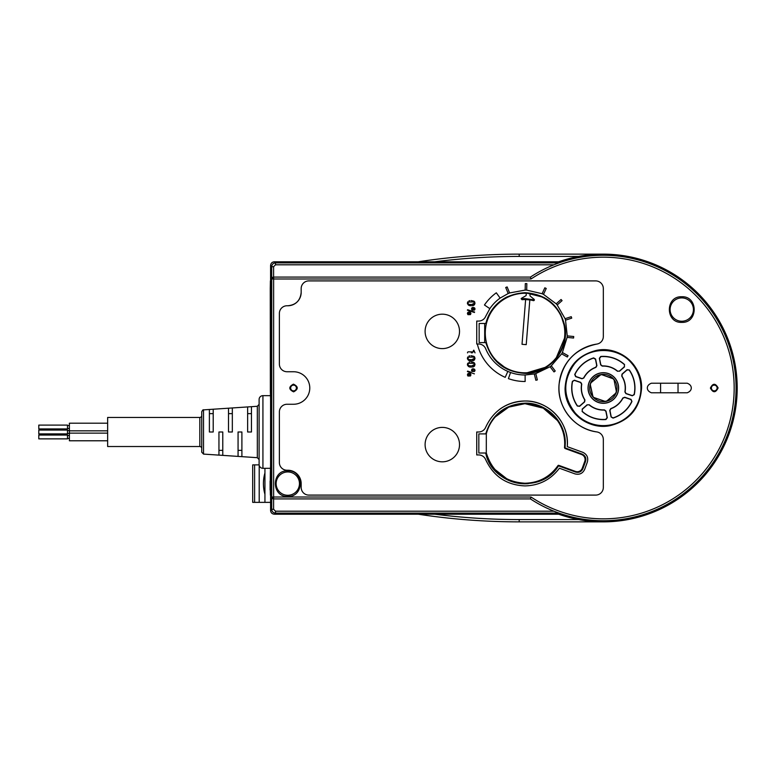 <?xml version="1.0" encoding="UTF-8"?>
<svg xmlns="http://www.w3.org/2000/svg" width="776" height="776" viewBox="0 0 776 776"><rect width="100%" height="100%" fill="white"/><g stroke="black" fill="none" stroke-linecap="round" stroke-linejoin="round"><path stroke-width="1.16" d="M631.586 363.178A37.607 37.607 0 0 1 628.153 416.256A37.607 37.607 0 0 1 575.084 412.822C562.978 396.827 562.687 380.618 574.221 364.196C587.839 346.397 617.347 345.873 631.586 363.178M631.712 363.071A37.772 37.772 0 0 1 628.269 416.382A37.772 37.772 0 0 1 574.958 412.929A37.772 37.772 0 0 1 578.401 359.618A37.772 37.772 0 0 1 631.712 363.071M614.825 377.902A15.297 15.297 0 0 0 593.233 376.505A15.297 15.297 0 0 0 591.836 398.098A15.297 15.297 0 0 0 613.428 399.495A15.297 15.297 0 0 0 614.825 377.902M577.334 406.023L579.604 406.304L584.648 401.871L584.929 399.892C581.874 395.023 580.817 389.765 581.767 384.101L580.758 382.374L574.385 380.221L572.407 381.346A31.632 31.632 0 0 0 577.334 406.023L579.633 406.052L584.435 401.832L584.716 399.863A22.077 22.077 0 0 1 581.583 384.198L581.767 384.101M582.116 411.455L582.388 409.175L582.116 411.455A31.632 31.632 0 0 0 605.949 419.525L607.317 417.711L605.998 411.115L604.426 409.883C598.684 410.097 593.601 408.38 589.168 404.723L587.18 404.956L589.168 404.723M582.126 409.175L587.17 404.742M631.945 401.502L631.053 399.397L624.69 397.244L622.837 398.001C620.15 403.074 616.115 406.614 610.731 408.622L609.752 410.368L611.071 416.954L613.04 418.109A31.632 31.632 0 0 0 631.936 401.502L630.81 399.495L624.767 397.448L622.915 398.195A22.077 22.077 0 0 1 610.916 408.739L610.741 408.622M629.326 369.977L627.066 369.696L622.012 374.129L621.741 376.108C624.796 380.977 625.844 386.235 624.893 391.899L625.912 393.626L632.275 395.779L634.264 394.654A31.632 31.632 0 0 0 629.326 369.977L627.027 369.948L622.236 374.168L621.954 376.137A22.077 22.077 0 0 1 625.087 391.802L624.893 391.899M624.554 364.545L624.282 366.825L624.554 364.545A31.632 31.632 0 0 0 600.721 356.475L599.344 358.289L600.663 364.885L602.244 366.117C607.977 365.903 613.069 367.62 617.492 371.277L619.49 371.044L617.492 371.277M624.544 366.825L619.49 371.258M581.981 378.756L583.833 377.999C586.52 372.926 590.555 369.386 595.929 367.378L596.919 365.632L595.599 359.045L593.63 357.891A31.632 31.632 0 0 0 574.725 374.498L575.617 376.602L581.981 378.756L583.746 377.805A22.077 22.077 0 0 1 595.745 367.261L595.929 367.378M616.144 392.734C614.34 397.244 611.081 400.106 606.376 401.318A1.911 1.911 -11.3 0 1 605.639 401.464C600.828 402.152 596.725 400.755 593.32 397.302A1.911 1.911 48.7 0 1 593.048 397.04L590.293 384.595L592.622 396.138L593.882 397.574L605.028 401.347L606.9 400.969L615.737 393.209L616.348 391.395L614.049 379.862A1.911 1.911 -131.3 0 0 613.845 379.27C616.842 383.092 617.686 387.34 616.387 392.016A1.911 1.911 -71.3 0 1 615.756 393.219L606.9 400.969M599.761 375.012L590.934 382.791L590.313 384.605L590.517 383.266A1.911 1.911 108.7 0 1 590.914 382.781L601.031 374.536A1.911 1.911 168.7 0 1 601.642 374.633L613.622 378.96A1.911 1.911 -131.3 0 1 613.845 379.27M599.77 375.031L601.642 374.653L612.788 378.426L614.049 379.862L616.367 391.405A1.911 1.911 -71.3 0 1 616.387 392.016M606.376 401.318L606.9 400.988M605.639 401.464A1.911 1.911 -11.3 0 1 605.028 401.367L605.028 401.347M593.32 397.302L605.028 401.367M572.407 381.346L572.533 381.579A31.467 31.467 0 0 0 577.363 405.77M572.533 381.579L574.395 380.221M581.583 384.198L580.564 382.49L574.521 380.444M582.369 411.464A31.467 31.467 0 0 0 605.736 419.37L605.949 419.525M605.736 419.37L607.113 417.546L605.862 411.29L604.3 410.058A22.077 22.077 0 0 1 589.168 404.936M613.04 418.109L613.176 417.886A31.467 31.467 0 0 0 631.703 401.609M613.176 417.886L611.071 416.945M610.916 408.739L609.946 410.475L611.197 416.731M634.264 394.654L634.137 394.421A31.467 31.467 0 0 0 629.307 370.23M634.137 394.421L632.275 395.779M625.087 391.802L626.096 393.51L632.149 395.556M624.292 364.536A31.467 31.467 0 0 0 600.934 356.63L600.721 356.475M600.934 356.63L599.547 358.454L600.799 364.71L602.37 365.942A22.077 22.077 0 0 1 617.502 371.064M593.63 357.891L593.495 358.114A31.467 31.467 0 0 0 574.958 374.391L575.86 376.505L581.903 378.552M593.495 358.114L595.473 359.269L596.725 365.525L595.745 367.261M624.282 366.825L619.49 371.044M582.388 409.175L587.18 404.956M433.309 261.784L429.982 261.784M418.38 261.784L418.283 261.784C451.729 256.691 485.359 254.14 519.192 254.13L519.192 256.429A667.04 667.04 0 0 0 434.841 261.784L429.71 261.784M426.043 261.784L425.044 261.784M593.087 254.528L595.716 254.353M519.192 254.13C485.359 254.14 451.729 256.691 418.283 261.784C451.729 256.691 485.359 254.14 519.192 254.13C485.359 254.14 451.729 256.691 418.283 261.784C451.729 256.691 485.359 254.14 519.192 254.13L603.33 254.13L590.235 254.78M585.23 255.362L578.692 256.42M586.627 520.822L591.37 521.327M603.311 521.87L519.192 521.87L519.192 519.571C490.956 519.571 462.845 517.786 434.841 514.216M598.209 521.773L592.728 521.443M594.222 254.441L590.924 254.712M598.209 254.227L595.561 254.363L598.209 254.227M594.377 254.431L592.641 254.557L594.377 254.431M264.936 468.316L264.936 502.363L252.695 502.363L252.695 464.882L252.695 502.363M259.126 464.882L254.615 464.882L254.615 502.363M270.582 502.363L264.936 502.363M252.695 464.882L254.615 464.882M264.936 494.273A38.247 38.247 0 0 1 264.936 472.962M199.82 446.52L107.641 446.52L107.641 417.449L199.82 417.449A1.911 1.911 -0 0 0 201.731 415.538L201.731 448.421A1.911 1.911 0 0 0 199.82 446.52L199.82 417.449M107.641 440.778L69.394 440.778L69.394 423.192L107.641 423.192M107.641 433.124L69.394 433.124M107.641 430.845L69.394 430.845M69.394 435.52L67.483 435.52M69.394 438.391L67.483 438.391M69.394 425.578L67.483 425.578M69.394 428.449L67.483 428.449M69.394 430.554L67.483 430.554M69.394 433.415L67.483 433.415M201.731 431.262L201.731 411.784C202.594 410.116 203.186 409.476 203.516 409.873L203.516 454.096L201.731 452.185L201.731 411.784M203.516 409.873L209.384 409.485L209.384 431.99L213.206 431.99L213.206 409.224L228.513 408.205L228.513 431.99L232.334 431.99L232.334 407.953L247.631 406.934L247.631 431.99L251.453 431.99L251.453 406.682L257.322 406.285L257.322 457.685L259.106 459.596M209.384 409.485L213.206 409.224M203.516 454.096L218.948 455.124L218.948 431.99L222.77 431.99L222.77 455.376L257.322 457.685M228.513 408.205L232.334 407.953M238.067 456.395L238.067 431.99L241.899 431.99L241.899 456.657M247.631 406.934L251.453 406.682M218.948 455.124L222.77 455.376M67.483 435.045L38.8 435.045L38.8 438.867L67.483 438.867L67.483 435.045M67.483 425.102L38.8 425.102L38.8 428.924L67.483 428.924L67.483 425.102M67.483 430.069L38.8 430.069L38.8 433.9L67.483 433.9L67.483 430.069M209.384 413.627L213.206 413.627M228.513 413.627L232.334 413.627M247.631 413.627L251.453 413.627M270.494 468.316L262.928 468.316A3.822 3.822 0 0 1 259.106 464.494L259.106 399.475A3.822 3.822 180 0 1 262.928 395.653L270.494 395.653M270.756 412.57L270.63 410.417L271.348 410.95L270.582 410.184L270.582 399.417L270.582 464.552L270.582 453.785L271.348 453.019L270.63 453.553L270.756 451.38M238.067 450.342L241.899 450.342M218.948 450.342L222.77 450.342M270.582 265.605C270.795 263.258 272.075 261.987 274.403 261.784L275.509 262.889C273.181 263.113 271.91 264.383 271.678 266.711L273.598 266.711L273.598 277.08L530.435 277.08A132.735 132.735 0 0 1 736.065 388A132.735 132.735 0 0 1 530.435 498.92L530.435 498.92A132.735 132.735 0 0 0 553.948 511.2L558.924 513.111L275.509 513.111L274.403 514.216L558.73 514.216A133.87 133.87 0 0 0 737.2 388A133.87 133.87 0 0 0 558.73 261.784L558.924 262.889L553.948 264.8A132.735 132.735 0 0 0 530.435 277.08L531.007 278.991L271.716 278.991A1.911 1.911 -90 0 1 273.598 277.08L271.678 278.991L271.678 266.711L270.582 265.605L270.582 280.902M558.73 261.784L274.403 261.784M274.403 514.216C272.056 514.003 270.785 512.723 270.582 510.395L270.582 495.098M271.649 288.556L271.134 280.902L271.134 495.098L271.649 487.444L271.27 288.556M558.73 514.216L558.924 513.111M553.948 511.2L275.509 511.2L275.509 513.111C273.181 512.887 271.91 511.617 271.678 509.289L270.582 510.395M273.598 498.92L271.678 497.009A1.911 1.911 90 0 0 273.598 498.92A1.911 1.911 0 0 0 273.627 498.92L273.627 497.009L271.716 497.009L271.678 509.289L273.598 509.289L273.598 498.92M273.627 498.92L530.435 498.92L531.007 497.009A130.814 130.814 0 0 0 712.184 315.434A130.814 130.814 0 0 0 531.007 278.991M507.543 296.675A40.352 40.352 0 0 0 485.844 323.476C491.848 304.221 504.914 293.959 525.042 292.688C546.1 294.162 559.312 305.104 564.685 325.522C570.03 349.326 549.437 374.197 525.042 373.392C504.914 372.111 491.848 361.849 485.844 342.604L479.151 342.604L479.151 323.476L486.436 323.476M567.256 446.656L582.766 452.301C586.976 454.309 588.499 457.578 587.335 462.108L584.716 469.296C582.698 473.505 579.429 475.028 574.909 473.864L559.409 468.219C550.756 479.655 539.262 485.553 524.925 485.912C506.553 485.078 493.478 476.328 485.689 459.664A7.653 7.653 0 0 0 478.617 454.93L476.736 454.93L476.736 431.99L478.617 431.99A7.653 7.653 0 0 0 485.689 427.256C493.478 410.591 506.553 401.842 524.925 401.008C548.797 400.319 569.739 422.91 567.256 446.656A42.457 42.457 0 0 0 499.385 409.544M500.84 478.423A42.457 42.457 0 0 0 501.354 478.773M565.035 447.878L582.107 454.096C585.269 455.609 586.413 458.063 585.54 461.448L582.922 468.636C581.408 471.798 578.954 472.943 575.569 472.07L558.497 465.852C541.241 494.923 491.994 486.242 485.727 453.019L478.831 453.019L478.831 433.9L485.727 433.9C491.935 414.219 505.351 403.957 525.973 403.122C547.158 403.142 565.801 422.28 565.277 443.455L565.035 447.878A40.352 40.352 0 0 0 565.18 446.21M641.577 388C640.142 408.147 629.627 420.699 610.052 425.655C587.577 430.428 564.336 410.96 565.083 388C566.528 367.853 577.034 355.301 596.618 350.345C619.083 345.572 642.334 365.04 641.577 388A38.247 38.247 0 0 0 596.366 350.393M687.226 392.782L651.394 392.782C648.755 391.725 647.397 390.134 647.32 388C647.397 385.866 648.755 384.275 651.394 383.218L687.226 383.218C689.874 384.275 691.232 385.866 691.3 388C691.232 390.134 689.864 391.725 687.226 392.782M596.812 431.922C574.24 429.109 556.605 406.779 559.098 384.168C562.435 362.12 575.006 348.754 596.812 344.078A44.407 44.407 0 0 0 596.812 431.922A7.653 7.653 0 0 1 603.33 439.488L603.33 487.444A7.653 7.653 0 0 1 595.687 495.098L308.829 495.098A7.653 7.653 0 0 1 301.175 487.444L301.175 483.623A13.386 13.386 0 0 0 287.789 470.237L287.023 470.237A7.653 7.653 0 0 1 279.379 462.583L279.379 411.901A7.653 7.653 0 0 1 287.023 404.257L293.532 404.257A16.257 16.257 0 0 0 309.779 388A16.257 16.257 0 0 0 293.532 371.743L287.023 371.743A7.653 7.653 0 0 1 279.379 364.099L279.379 313.417A7.653 7.653 0 0 1 287.023 305.763L287.789 305.763C295.918 304.978 300.38 300.516 301.175 292.377A13.386 13.386 0 0 1 287.789 305.763M610.305 425.607A38.247 38.247 0 0 1 565.083 388M495.04 470.566A40.352 40.352 0 0 0 528.349 483.661M524.925 483.235C538.845 482.856 549.854 476.998 557.934 465.658C549.854 476.998 538.845 482.856 524.925 483.235C505.118 481.983 492.236 471.886 486.3 452.941L485.727 453.019M486.368 433.668L485.727 433.9M564.433 435.249A40.352 40.352 0 0 0 525.721 403.113M494.302 359.172L507.029 369.143M525.042 373.392L547.216 366.757M555.606 359.385L565.258 336.396M565.161 328.704L560.611 313.979M544.102 297.47L525.042 292.688M485.844 342.604L486.436 342.604M484.69 323.476L484.69 342.604M287.896 495.282A11.669 11.669 0 0 0 299.458 483.564A11.669 11.669 0 0 0 287.683 471.954A11.669 11.669 0 0 0 276.13 483.671A11.669 11.669 0 0 0 287.896 495.282M681.658 297.906A11.669 11.669 0 0 0 670.095 309.624A11.669 11.669 0 0 0 681.871 321.235A11.669 11.669 0 0 0 693.434 309.517A11.669 11.669 0 0 0 681.658 297.906M495.34 416.877L508.726 407.128L524.925 403.685L543.239 408.147L557.44 420.534M507.097 479.015L494.574 469.17M521.142 298.838A34.425 34.425 0 0 1 525.042 298.615L534.363 299.905M534.082 299.303L530.26 296.141A0.766 0.766 0 0 1 529.989 295.491L530.076 294.395A0.766 0.766 0 0 1 530.949 293.697A39.78 39.78 0 0 1 556.77 357.028A39.78 39.78 0 0 1 501.053 364.759A39.78 39.78 0 0 1 525.507 293.26A0.766 0.766 0 0 1 526.264 294.085L526.177 295.181A0.766 0.766 0 0 1 525.798 295.782L521.511 298.294L521.976 299.711A33.465 33.465 0 0 1 525.624 299.575L522.025 344.301L526.225 344.641L529.824 299.914A33.465 33.465 0 0 1 533.403 300.632A0.766 0.766 0 0 0 534.082 299.303M534.334 299.691L533.403 300.632M525.624 299.575L529.824 299.914A33.465 33.465 0 0 0 525.624 299.575A33.465 33.465 0 0 1 529.824 299.914M521.976 299.711L521.2 298.634M486.319 433.9L486.3 452.941M557.934 465.658A0.766 0.766 0 0 1 558.827 465.367L575.404 471.401A5.354 5.354 0 0 0 582.272 468.2L584.755 461.371A5.354 5.354 0 0 0 581.554 454.503L564.976 448.47L564.482 447.674A39.78 39.78 0 0 0 524.925 403.685A39.78 39.78 0 0 0 486.3 433.978M596.812 344.078A7.653 7.653 0 0 0 603.33 336.512L603.33 288.556A7.653 7.653 0 0 0 595.687 280.902L308.829 280.902A7.653 7.653 0 0 0 301.175 288.556L301.175 292.377M468.413 302.106L467.88 303.154L468.646 304.337L467.88 303.154L468.607 301.98L473.729 301.951M472.652 304.677L468.607 304.318M468.607 301.98L473.69 301.932L474.553 303.154L474.262 303.969M473.748 304.357L473.079 304.59M469.625 314.29L470.576 313.475L469.199 314.319L467.763 313.465L469.286 312.612L470.237 312.825L470.489 313.844M467.899 313.038L470.237 312.825L468.471 312.699M473.719 309.75L474.67 308.926L473.302 309.769L471.856 308.926L473.389 308.072L474.33 308.285L474.592 309.294M471.992 308.499L474.33 308.285L472.565 308.159M468.413 357.261L467.88 358.318L468.646 359.501L467.88 358.318L468.607 357.135L473.729 357.105M472.652 359.841L468.607 359.482M468.607 357.135L473.69 357.096L474.553 358.318L474.262 359.133M473.748 359.511L473.079 359.754M468.413 363.469L467.88 364.526L468.646 365.7L467.88 364.526L468.607 363.343L473.729 363.313M472.652 366.039L468.607 365.68M468.607 363.343L473.69 363.294L474.553 364.526L474.262 365.331M473.748 365.719L473.079 365.952M469.625 375.662L470.576 374.837L469.199 375.681L467.763 374.837L469.286 373.974L470.237 374.197L470.489 375.206M469.286 373.974L470.237 374.197L467.899 374.401M473.719 371.112L474.67 370.298L473.302 371.141L471.856 370.288L473.389 369.434L474.33 369.648L474.592 370.656M473.389 369.434L471.992 369.861M467.618 371.093L471.022 372.228M474.408 373.857L467.365 371.539M473.952 351.751L471.556 351.887M468.025 351.829L471.73 351.887A28.285 28.285 0 0 0 473.981 351.8L473.467 350.888M472.419 352.808L471.255 352.789M472.623 311.389L471.013 310.866M467.618 309.731L474.621 312.049M474.408 312.495L467.365 310.167M442.31 314.183A17.208 17.208 0 0 0 425.102 331.391A17.208 17.208 0 0 0 442.31 348.608A17.208 17.208 0 0 0 459.518 331.391A17.208 17.208 0 0 0 442.31 314.183M442.31 427.392A17.208 17.208 0 0 0 425.102 444.609A17.208 17.208 0 0 0 442.31 461.817A17.208 17.208 0 0 0 459.518 444.609A17.208 17.208 0 0 0 442.31 427.392M489.831 308.644L484.457 304.987A48.956 48.956 0 0 1 496.32 292.804L500.122 298.091A42.457 42.457 0 0 0 489.831 308.644L485.689 316.336A7.653 7.653 0 0 1 478.617 321.07L476.736 321.07L476.736 344.01L478.617 344.01A7.653 7.653 0 0 1 485.689 348.744A42.457 42.457 0 0 0 507.824 371.403L505.205 377.349A48.956 48.956 0 0 1 477.337 344.01M500.122 298.091L508.183 293.532L505.719 287.498L507.135 286.926L509.599 292.95L525.158 290.088L525.313 283.579L526.846 283.618L526.691 290.127L542.104 293.716L544.849 287.809L546.236 288.459L543.491 294.366L556.188 303.814L561.058 299.497L562.076 300.642L557.197 304.958L565.064 318.694L571.252 316.686L571.728 318.141L565.529 320.149L567.246 335.882L573.726 336.512L573.58 338.035L567.101 337.405L562.387 352.517L568.071 355.68L567.334 357.018L561.64 353.856L551.29 365.816L555.238 370.996L554.015 371.927L550.068 366.747L535.799 373.586L537.351 379.9L535.857 380.269L534.305 373.945L525.11 374.992L525.139 381.501A48.956 48.956 0 0 1 508.387 378.62L510.579 372.499L507.824 371.403M468.956 300.875L469.781 300.642M474.747 302.01L473.952 301.204L475.038 303.193L474.087 305.075L474.65 304.502M473.389 305.472L472.448 305.715M469.247 305.521L470.091 305.715M471.304 305.793L468.374 305.094L467.404 303.086L467.53 303.95M467.404 303.086L467.773 301.806M469.14 311.874L467.88 312.321L467.404 313.494L467.928 314.658L470.44 314.61L470.935 313.494L470.411 312.311L467.88 312.321L467.404 313.494L467.928 314.658L467.404 313.494L467.88 312.321L470.411 312.311L470.935 313.494L470.411 312.311M470.44 314.61L470.935 313.494L470.44 314.61L467.928 314.658M473.234 307.325L471.983 307.762L471.498 308.945L472.021 310.109L474.534 310.07L475.038 308.945L474.505 307.771L471.983 307.762L471.498 308.945L472.021 310.109L471.498 308.945L471.983 307.762L474.505 307.771L475.038 308.945L474.505 307.771M474.534 310.07L475.038 308.945L474.534 310.07L472.021 310.109M468.956 356.038L469.781 355.806M474.747 357.173L473.952 356.368L475.038 358.347L474.087 360.239L474.65 359.666M473.389 360.627L472.448 360.879M469.247 360.685L470.091 360.879M471.304 360.956L468.374 360.248L467.404 358.25L467.53 359.113M467.404 358.25L467.773 356.97M468.956 362.246L469.781 362.014M474.747 363.372L473.952 362.576L475.038 364.555L474.087 366.447L474.65 365.865M473.389 366.835L472.448 367.077M469.247 366.893L470.091 367.077M471.304 367.164L468.374 366.456L467.404 364.448L467.53 365.312M467.404 364.448L467.773 363.178M469.14 373.237L467.88 373.683L467.404 374.856L467.928 376.02L470.44 375.982L470.935 374.856L470.411 373.683L467.88 373.683L467.404 374.856L467.928 376.02L467.404 374.856L467.88 373.683L470.411 373.683L470.935 374.856L470.411 373.683M470.44 375.982L470.935 374.856L470.44 375.982L467.928 376.02M473.234 368.697L471.983 369.134L471.498 370.307L472.021 371.471L474.534 371.432L475.038 370.307L474.505 369.134L471.983 369.134L471.498 370.307L472.021 371.471L471.498 370.307L471.983 369.134L474.505 369.134L475.038 370.307L474.505 369.134M474.534 371.432L475.038 370.307L474.534 371.432L472.021 371.471M526.691 290.127A42.457 42.457 0 0 0 525.158 290.088M543.491 294.366A42.457 42.457 0 0 0 542.104 293.716M557.197 304.958A42.457 42.457 0 0 0 556.188 303.814M565.529 320.149A42.457 42.457 0 0 0 565.064 318.694M567.101 337.405A42.457 42.457 0 0 0 567.246 335.882M561.64 353.856A42.457 42.457 0 0 0 562.387 352.517M550.068 366.747A42.457 42.457 0 0 0 551.29 365.816M534.305 373.945A42.457 42.457 0 0 0 535.799 373.586M510.579 372.499A42.457 42.457 0 0 0 525.11 374.992M509.599 292.95A42.457 42.457 0 0 0 508.183 293.532M471.071 300.535L473.952 301.204M471.216 304.774L474.553 303.154L473.69 301.932M470.576 313.475L470.237 312.825M467.763 313.465L469.199 314.319M474.67 308.926L474.33 308.285M471.856 308.926L473.302 309.769M467.521 352.876L467.559 352.343M473.311 350.626L473.816 350.18L475.038 352.876M471.071 355.699L473.952 356.368M471.216 359.938L474.553 358.318L473.69 357.096M471.071 361.907L473.952 362.576M471.216 366.136L474.553 364.526L473.69 363.294M470.576 374.837L470.237 374.197M467.763 374.837L469.199 375.681M474.67 370.298L474.33 369.648M471.856 370.288L473.302 371.141M270.261 481.11L270.349 472.846A43.989 0.766 -90 0 0 270.834 431.99A43.989 0.766 -90 0 0 270.349 391.123L270.261 288.556L270.397 280.902L271.134 280.902M271.134 495.098L270.397 495.098L270.271 489.947M270.116 489.947L270.116 481.11L270.116 484.098L270.766 484.098L270.116 489.947L270.494 486.969M270.116 481.11L270.494 484.098M270.378 484.098L270.378 486.969M614.747 377.97A15.19 15.19 0 0 0 593.31 376.583A15.19 15.19 0 0 0 591.923 398.03A15.19 15.19 0 0 0 613.36 399.417A15.19 15.19 0 0 0 614.747 377.97M613.341 378.698A13.658 13.658 0 0 0 601.031 374.536M600.284 374.682A13.658 13.658 0 0 0 590.517 383.266M590.274 383.984A13.658 13.658 0 0 0 592.825 396.73M519.192 256.429L578.653 256.429M519.192 519.571L578.653 519.571M259.203 502.363L259.203 465.338M262.928 395.653L262.928 468.316M270.582 410.184L270.756 412.551M270.756 451.419L270.582 453.785M271.716 278.991L271.716 497.009M273.598 266.711L275.509 264.8L275.509 262.889L558.924 262.889M273.627 277.08L273.627 497.009L531.007 497.009M275.509 264.8L553.948 264.8M275.509 511.2L273.598 509.289M293.532 384.178C298.411 386.613 298.469 389.164 293.697 391.822L293.532 391.822C288.643 389.387 288.585 386.836 293.357 384.178L293.532 384.178M718.072 388C715.637 392.889 713.086 392.937 710.428 388.175L710.428 388C712.863 383.111 715.414 383.063 718.072 387.825L718.072 388M287.789 470.809C304.25 470.014 304.367 497.077 287.906 496.427L287.789 496.436C271.338 497.232 271.212 470.159 287.673 470.809L287.789 470.809M681.764 322.38C665.313 323.175 665.187 296.112 681.648 296.752L681.764 296.752C698.216 295.957 698.342 323.029 681.881 322.38L681.764 322.38M660.589 392.782L660.589 383.218M678.03 392.782L678.03 383.218M293.532 385.129A2.871 2.871 0 0 1 296.393 387.932A2.871 2.871 0 0 1 293.532 390.871A2.871 2.871 0 0 1 290.66 388.068A2.871 2.871 0 0 1 293.532 385.129M717.121 388A2.871 2.871 0 0 1 714.318 390.871A2.871 2.871 0 0 1 711.379 388A2.871 2.871 0 0 1 714.192 385.129A2.871 2.871 0 0 1 717.121 388M519.192 521.87C485.359 521.86 451.729 519.309 418.283 514.216C451.729 519.309 485.359 521.86 519.192 521.87C485.359 521.86 451.729 519.309 418.283 514.216C451.729 519.309 485.359 521.86 519.192 521.87C485.359 521.86 451.729 519.309 418.283 514.216M257.322 406.285L259.106 404.383"/></g></svg>
